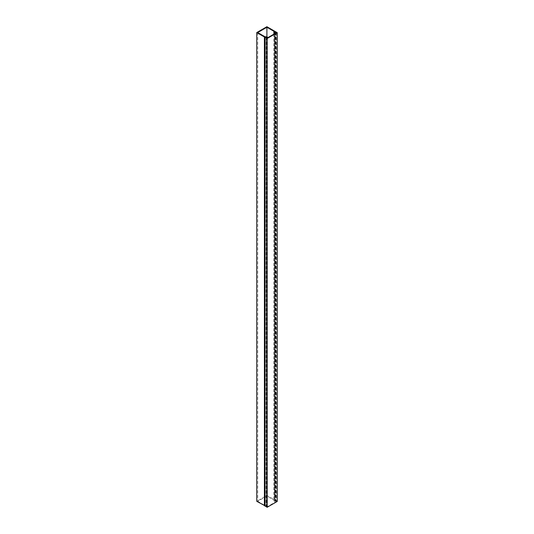 <?xml version="1.0" encoding="UTF-8"?>
<svg xmlns="http://www.w3.org/2000/svg" width="534" height="534" viewBox="0 0 534 534"><rect width="100%" height="100%" fill="white"/><g stroke="black" fill="none" stroke-linecap="round" stroke-linejoin="round"><path stroke-width="0.4" stroke-dasharray="2.67 2" d="M257.722 32.561L257.722 501.326L266.9 496.026L273.889 500.064L274.069 501.246L275.971 501.546L275.584 500.952L274.736 501.066L274.556 499.884L266.9 495.465L256.747 501.326M266.9 36.779L266.9 496.026M273.889 34.143L273.889 500.064M274.069 34.042L274.069 501.246M274.69 33.682L274.69 501.606M275.911 32.374L275.911 501.139M275.584 32.187L275.584 500.952M274.963 32.434L274.963 501.199M274.736 32.3L274.736 501.066M274.556 31.119L274.556 499.884M266.9 26.7L266.9 495.465M257.722 501.326L264.717 505.364L266.76 505.464L267.387 505.825L267.387 506.506L266.573 506.532L266.252 37.574M266.573 506.532L266.453 505.852L264.991 505.778M264.717 36.599L264.717 505.364M266.76 36.699L266.76 505.464M267.387 37.06L267.387 505.825M267.387 37.901L267.387 506.506M266.246 37.574L266.246 506.339M266.686 37.22L266.686 505.985M266.453 37.186L266.453 505.852M277.253 501.439L274.73 500.385L274.823 500.992L276.438 501.439L267.1 506.833L267.1 38.068M275.477 32.227L275.477 500.885M276.438 32.674L276.438 501.439M265.071 505.892L266.332 505.898L266.139 506.272L267.1 506.833M266.139 37.507L266.139 506.272M275.871 33.001L275.871 501.606M267.274 37.967L267.274 506.566M275.224 31.499L275.224 500.271M274.823 32.354L274.823 500.992M275.05 32.4L275.05 501.059M265.298 37.08L265.298 505.845M266.332 37.133L266.332 505.898M266.433 37.42L266.433 506.025M266.459 37.4L266.459 505.978"/><path stroke-width="0.8" d="M266.579 37.76L267.387 37.74L267.387 37.06L264.717 36.599L257.722 32.561L266.9 27.261L266.9 36.779M266.9 27.261L273.889 31.299L273.889 34.143M273.889 31.299L274.069 34.042M274.069 32.481L274.69 32.841L274.69 33.682M274.69 32.841L275.971 32.774L275.584 32.187L274.736 32.3L274.556 31.119L266.9 26.7L256.747 32.561L256.747 501.326L264.991 505.778M266.252 37.574L266.453 37.086L264.403 36.98L256.747 32.561M264.403 36.98L264.403 505.745M277.253 32.674L267.1 38.535L267.1 507.3L277.253 501.439L277.253 32.674L275.224 31.499L274.73 31.619L274.823 32.227L275.477 32.227M275.477 32.12L276.438 32.674L267.1 38.068L266.433 37.42M267.1 38.535L264.991 37.246L266.433 37.26M267.1 507.3L265.071 505.892M265.071 37.36L265.071 506.125M264.991 37.246L264.991 506.012"/></g></svg>
